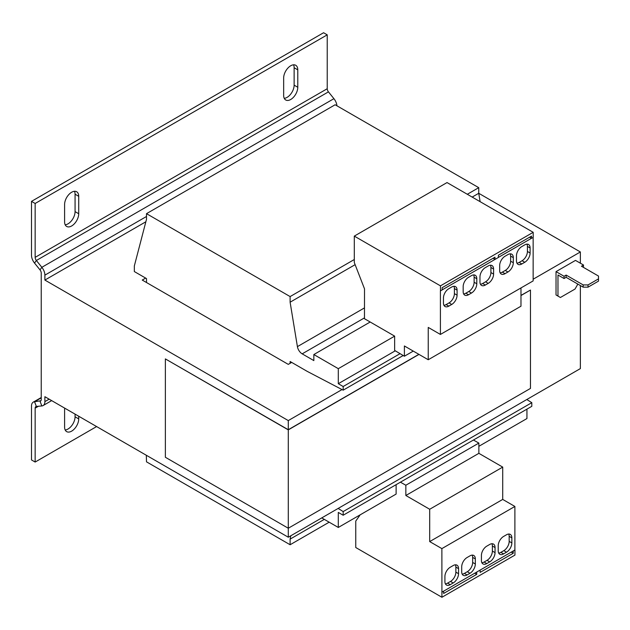<?xml version="1.0" encoding="UTF-8"?>
<svg xmlns="http://www.w3.org/2000/svg" width="630" height="630" viewBox="0 0 630 630"><rect width="100%" height="100%" fill="white"/><g stroke="black" fill="none" stroke-linecap="round" stroke-linejoin="round"><path stroke-width="0.94" d="M321.757 517.907L338.302 527.46L396.113 494.085L396.113 484.667M478.871 446.308L526.94 418.556L526.94 409.138M338.302 527.46L338.302 512.426L343.169 515.238L531.807 406.326L531.807 402.672L526.814 399.514M413.272 351.099L404.389 356.226L394.648 350.438L394.648 336.136L338.302 368.668L313.842 354.54L370.188 322.009L394.648 336.136M290.115 363.329L290.115 361.502L307.149 371.338L343.169 390.167L343.169 386.513L338.302 383.702L338.302 368.668M338.302 383.702L395.278 350.808M313.842 354.54L313.842 360.588L302.172 353.847A6.883 3.977 60 0 1 297.407 346.626L290.115 302.195L290.115 296.572L146.506 213.664L146.506 219.287L134.34 265.939L134.34 271.561L146.506 278.586L146.506 282.524M146.506 213.664L335.136 104.761L478.745 187.669L478.745 193.292L480.123 201.671M146.317 455.262L146.506 461.837L290.115 544.745L329.175 522.191M290.115 544.745L290.115 539.123L324.308 519.38M290.115 539.123L290.776 535.791M343.169 515.238L343.169 511.584L531.807 402.672M343.169 511.584L338.176 508.426M343.169 390.167L403.192 355.517M343.169 386.513L400.074 353.658M290.115 302.195L355.123 264.663M472.177 197.08L478.745 193.292L580.364 251.961L580.364 263.206M290.115 296.572L354.296 259.521M467.302 194.276L478.745 187.669M145.861 221.768L44.887 280.066L288.288 420.588L288.288 429.723L165.375 358.911L165.375 457.278L288.288 528.239L530.468 388.419L530.468 290.052L520.978 295.383M145.656 278.098L142.246 280.066L288.288 364.376L291.69 362.415M327.23 34.847L35.154 203.474L35.154 257.355L327.23 88.728L327.23 34.847L323.576 32.736L31.5 201.372L31.5 255.244A8.607 4.969 60 0 0 34.54 263.088L40.021 269.9A3.441 1.984 -120 0 1 41.233 273.042L41.233 399.514A3.441 1.984 -120 0 1 40.525 401.089A3.441 1.984 -120 0 1 40.021 401.247L41.848 405.948A8.607 4.969 -120 0 0 43.108 405.562A8.607 4.969 -120 0 0 44.887 401.617L44.887 396.703L288.288 537.225L288.288 429.873L418.997 354.406M165.375 358.911L288.288 429.873M520.978 295.533L530.468 290.052M418.871 354.336L288.288 429.723M580.364 285.548L580.364 368.597L288.288 537.225M580.364 251.961L533.145 279.224M342.027 389.568L288.288 420.588M558.463 296.368L556.03 294.958L560.409 297.494L575.009 289.06L577.442 284.847L577.442 283.862M566.126 275.074L583.167 284.918L588.034 284.918L588.034 287.162L583.167 287.162L566.126 277.326L566.126 275.074L564.063 276.271L556.03 271.632L556.03 294.958M556.03 271.632L575.497 260.395L583.53 265.033L581.458 266.222L598.5 276.058L598.5 278.87L588.034 284.918M588.034 287.162L598.5 281.122L598.5 278.87M566.126 277.326L564.063 278.523L557.975 275.011L557.975 296.084M583.412 267.348L583.53 265.033M564.063 276.271L564.063 278.523M583.167 287.162L583.167 284.918M283.657 77.986L283.657 95.413A9.986 5.764 120 0 0 285.729 99.981A9.986 5.764 120 0 0 293.423 97.311A9.986 5.764 120 0 0 297.777 87.263L297.777 69.836A9.986 5.764 120 0 0 295.714 65.268A9.986 5.764 120 0 0 288.02 67.945A9.986 5.764 120 0 0 283.657 77.986M64.599 221.886A9.986 5.764 120 0 0 66.67 226.453A9.986 5.764 120 0 0 74.364 223.784A9.986 5.764 120 0 0 78.718 213.735L78.718 196.308A9.986 5.764 120 0 0 76.655 191.74A9.986 5.764 120 0 0 68.961 194.418A9.986 5.764 120 0 0 64.599 204.459L64.599 221.886M34.54 263.088L36.367 260.489L41.848 267.301A8.607 4.969 -120 0 1 44.887 275.145L44.887 280.066M40.021 269.9L41.848 267.301L333.924 98.674L328.45 91.862A3.441 1.984 -120 0 1 327.23 88.728M333.924 98.674A8.607 4.969 60 0 1 336.932 105.793M328.45 91.862L36.367 260.489A3.441 1.984 60 0 1 35.154 257.355M31.5 201.372L35.154 203.474M284.248 98.327A9.986 5.764 120 0 0 294.131 85.152L294.131 67.733A9.986 5.764 120 0 0 293.541 64.811M65.189 224.8A9.986 5.764 120 0 0 75.064 211.625L75.064 194.205A9.986 5.764 120 0 0 74.482 191.284M40.911 400.727L34.54 401.735L41.233 397.869M41.848 405.948L36.367 406.437A3.441 1.984 60 0 0 35.863 406.594A3.441 1.984 60 0 0 35.154 408.169L35.154 462.05L96.611 426.565M35.154 462.05L31.5 459.939L31.5 406.059A8.607 4.969 60 0 1 33.28 402.121A8.607 4.969 60 0 1 34.54 401.735L36.367 406.437M65.189 429.975A9.986 5.764 120 0 0 75.064 416.8L75.064 414.13M78.718 416.233L78.718 418.903A9.986 5.764 120 0 1 74.364 428.951A9.986 5.764 120 0 1 66.67 431.629A9.986 5.764 120 0 1 64.599 427.053L64.599 409.634A9.986 5.764 120 0 1 64.709 408.145M404.389 356.226L404.389 345.972L428.242 359.746L428.242 327.419L440.409 334.443L440.409 290.887L442.166 289.926L442.166 287.682L494.983 257.182L494.983 259.434L498.385 257.465L498.385 255.221L531.492 236.108L531.492 238.353L533.193 237.368L533.193 232.312L447.032 182.566L354.296 236.108L354.296 262.529L364.518 288.871L364.471 318.709L370.188 322.009M440.409 334.443L533.145 280.909L533.145 237.4M428.242 359.746L520.978 306.204L520.978 287.934M529.547 237.234L531.492 238.353M440.457 290.91L440.457 285.855L533.193 232.312M513.308 262.71L513.308 257.646A7.576 4.371 120 0 0 511.741 254.181A7.576 4.371 120 0 0 507.953 254.559L505.032 256.245A7.576 4.371 120 0 0 499.677 265.521L499.677 270.577A7.576 4.371 120 0 0 501.244 274.042A7.576 4.371 120 0 0 505.032 273.672L507.953 271.987A7.576 4.371 120 0 0 513.308 262.71L510.631 261.166L510.631 256.103A7.576 4.371 120 0 0 510.158 253.835M524.751 244.865L521.829 246.55A7.576 4.371 120 0 0 516.474 255.819L516.474 260.883A7.576 4.371 120 0 0 518.041 264.348A7.576 4.371 120 0 0 521.829 263.97L524.751 262.285A7.576 4.371 120 0 0 530.106 253.016L530.106 247.952A7.576 4.371 120 0 0 528.531 244.487A7.576 4.371 120 0 0 524.751 244.865M498.385 257.41L531.444 238.329M488.234 265.939L485.32 267.624A7.576 4.371 120 0 0 479.966 276.901L479.966 281.957A7.576 4.371 120 0 0 481.533 285.429A7.576 4.371 120 0 0 485.32 285.051L488.234 283.366A7.576 4.371 120 0 0 493.589 274.089L493.589 269.034A7.576 4.371 120 0 0 492.022 265.569A7.576 4.371 120 0 0 488.234 265.939M476.8 283.784L476.8 278.728A7.576 4.371 120 0 0 475.233 275.263A7.576 4.371 120 0 0 471.445 275.633L468.523 277.326A7.576 4.371 120 0 0 463.168 286.595L463.168 291.659A7.576 4.371 120 0 0 464.735 295.123A7.576 4.371 120 0 0 468.523 294.745L471.445 293.06A7.576 4.371 120 0 0 476.8 283.784L474.122 282.24L474.122 277.184A7.576 4.371 120 0 0 473.65 274.908M442.166 289.871L494.983 259.434M493.03 258.308L494.928 259.402M457.081 295.171L457.081 290.107A7.576 4.371 120 0 0 455.514 286.642A7.576 4.371 120 0 0 451.726 287.02L448.804 288.705A7.576 4.371 120 0 0 443.449 297.982L443.449 303.038A7.576 4.371 120 0 0 445.024 306.503A7.576 4.371 120 0 0 448.804 306.133L451.726 304.447A7.576 4.371 120 0 0 457.081 295.171L454.403 293.627L454.403 288.564A7.576 4.371 120 0 0 453.931 286.296M440.457 285.855L354.296 236.108M400.412 482.186L405.846 485.234L405.846 495.495L429.699 509.26L429.699 541.587L441.874 548.612L441.921 597.264L355.753 547.517L355.753 521.097L360.147 514.852M473.429 440.031L478.871 443.079L478.871 453.332L502.716 467.106L502.716 499.425L514.891 506.449L514.891 550.014L441.874 592.176M478.871 443.079L405.846 485.234M514.891 550.014L513.19 550.998M480.084 570.111L476.674 572.079M514.938 550.045L514.938 555.101L441.921 597.264M513.237 551.029L513.237 553.274L511.237 552.124M480.131 570.142L480.131 572.386L513.237 553.274M478.871 453.332L405.846 495.495M502.716 467.106L429.699 509.26M502.716 499.425L429.699 541.587M514.891 506.449L441.874 548.612M498.22 545.73L498.22 550.785A7.576 4.371 120 0 0 499.787 554.258A7.576 4.371 120 0 0 503.575 553.88L506.496 552.195A7.576 4.371 120 0 0 511.851 542.918L511.851 537.862A7.576 4.371 120 0 0 510.276 534.398A7.576 4.371 120 0 0 506.496 534.768L503.575 536.453A7.576 4.371 120 0 0 498.22 545.73M486.777 563.574L489.699 561.889A7.576 4.371 120 0 0 495.054 552.612L495.054 547.557A7.576 4.371 120 0 0 493.487 544.092A7.576 4.371 120 0 0 489.699 544.462L486.777 546.155A7.576 4.371 120 0 0 481.422 555.424L481.422 560.487A7.576 4.371 120 0 0 482.99 563.952A7.576 4.371 120 0 0 486.777 563.574L484.1 562.031L487.022 560.346A7.576 4.371 120 0 0 492.377 551.069L492.377 546.013A7.576 4.371 120 0 0 491.904 543.737M461.711 566.811L461.711 571.867A7.576 4.371 120 0 0 463.278 575.332A7.576 4.371 120 0 0 467.058 574.962L469.98 573.276A7.576 4.371 120 0 0 475.335 564L475.335 558.936A7.576 4.371 120 0 0 473.768 555.471A7.576 4.371 120 0 0 469.98 555.849L467.058 557.534A7.576 4.371 120 0 0 461.711 566.811M450.269 584.656L453.19 582.971A7.576 4.371 120 0 0 458.545 573.694L458.545 568.638A7.576 4.371 120 0 0 456.978 565.165A7.576 4.371 120 0 0 453.19 565.543L450.269 567.228A7.576 4.371 120 0 0 444.914 576.505L444.914 581.561A7.576 4.371 120 0 0 446.481 585.034A7.576 4.371 120 0 0 450.269 584.656L447.591 583.112L450.513 581.427A7.576 4.371 120 0 0 455.868 572.15L455.868 567.087A7.576 4.371 120 0 0 455.395 564.819M443.575 591.192L441.921 592.2M476.729 572.103L476.729 574.355L474.729 573.206M443.622 591.216L443.622 593.468L476.729 574.355M445.386 583.837A7.576 4.371 120 0 0 447.591 583.112M462.184 574.135A7.576 4.371 120 0 0 464.389 573.41L467.302 571.725A7.576 4.371 120 0 0 472.658 562.456L472.658 557.392A7.576 4.371 120 0 0 472.185 555.124M481.895 562.755A7.576 4.371 120 0 0 484.1 562.031M498.692 553.061A7.576 4.371 120 0 0 500.897 552.337L503.819 550.651A7.576 4.371 120 0 0 509.174 541.375L509.174 536.311A7.576 4.371 120 0 0 508.694 534.043M443.93 305.306A7.576 4.371 120 0 0 446.127 304.581L449.048 302.896A7.576 4.371 120 0 0 454.403 293.627M463.641 293.926A7.576 4.371 120 0 0 465.846 293.202L468.767 291.517A7.576 4.371 120 0 0 474.122 282.24M480.438 284.232A7.576 4.371 120 0 0 482.643 283.508L485.557 281.823A7.576 4.371 120 0 0 490.912 272.546L490.912 267.49A7.576 4.371 120 0 0 490.439 265.214M516.947 263.151A7.576 4.371 120 0 0 519.151 262.426L522.073 260.741A7.576 4.371 120 0 0 527.428 251.464L527.428 246.409A7.576 4.371 120 0 0 526.948 244.141M500.149 272.845A7.576 4.371 120 0 0 502.354 272.121L505.276 270.435A7.576 4.371 120 0 0 510.631 261.166M302.172 353.847L364.471 317.874M297.407 346.626L364.471 307.905M44.887 401.617L49.148 399.16M44.887 275.145L146.506 216.476M35.154 408.169L38.477 406.248M450.513 581.427L453.19 582.971M455.868 572.15L458.545 573.694M455.868 567.087L458.545 568.638M464.389 573.41L467.058 574.962M467.302 571.725L469.98 573.276M472.658 562.456L475.335 564M472.658 557.392L475.335 558.936M487.022 560.346L489.699 561.889M492.377 551.069L495.054 552.612M492.377 546.013L495.054 547.557M500.897 552.337L503.575 553.88M503.819 550.651L506.496 552.195M509.174 541.375L511.851 542.918M509.174 536.311L511.851 537.862M449.048 302.896L451.726 304.447M454.403 288.564L457.081 290.107M446.127 304.581L448.804 306.133M468.767 291.517L471.445 293.06M474.122 277.184L476.8 278.728M465.846 293.202L468.523 294.745M490.912 267.49L493.589 269.034M482.643 283.508L485.32 285.051M485.557 281.823L488.234 283.366M490.912 272.546L493.589 274.089M527.428 246.409L530.106 247.952M519.151 262.426L521.829 263.97M522.073 260.741L524.751 262.285M527.428 251.464L530.106 253.016M505.276 270.435L507.953 271.987M510.631 256.103L513.308 257.646M502.354 272.121L505.032 273.672M75.064 416.8L78.718 418.903M75.064 211.625L78.718 213.735M78.718 196.308L75.064 194.205M294.131 85.152L297.777 87.263M297.777 69.836L294.131 67.733M51.668 400.617L43.108 405.562M41.233 397.53L33.28 402.121"/></g></svg>
